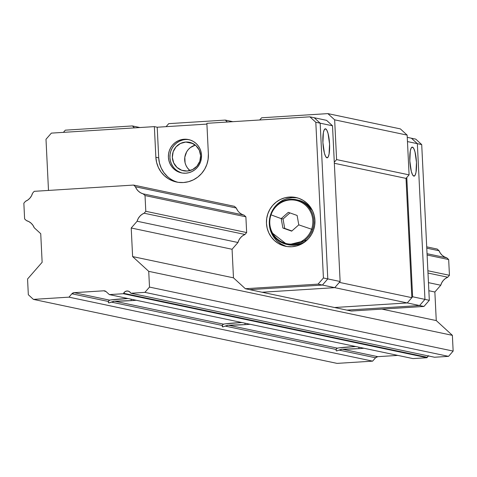 <?xml version="1.0" encoding="UTF-8"?>
<svg xmlns="http://www.w3.org/2000/svg" width="477" height="477" viewBox="0 0 477 477"><rect width="100%" height="100%" fill="white"/><g stroke="black" fill="none" stroke-linecap="round" stroke-linejoin="round"><path stroke-width="0.72" d="M342.301 349.188L339.04 350.082L375.548 357.78L377.784 356.665L397.83 355.401L377.784 356.665L342.301 349.188A18.692 1.139 -2.8 0 0 358.919 348.633L358.847 347.184L358.919 348.633L363.963 348.264A18.692 1.139 -2.8 0 1 358.919 348.633L342.301 349.188L377.784 356.665A3.321 3.232 -78.1 0 0 375.548 357.78L372.609 361.143L68.962 297.153L372.609 361.143L337.066 363.385L33.414 299.389L337.066 363.385L372.609 361.143L375.548 357.78L339.04 350.082L336.571 350.947L336.094 350.5L336.148 349.474L337.358 348.144L228.435 325.189A18.692 1.139 -2.8 0 0 245.047 324.634L244.975 323.185L245.047 324.634L250.097 324.265A18.692 1.139 -2.8 0 1 245.047 324.634L228.435 325.189L337.358 348.144A18.692 1.139 -2.8 0 1 350.374 346.833A18.692 1.139 -2.8 0 1 355.782 346.541L339.505 347.805L337.358 348.144L336.404 348.836M341.538 349.23L336.571 350.947L336.052 350.231L336.148 349.474L225.168 326.089L222.705 326.948L222.228 326.501L222.276 325.475L223.486 324.145L114.563 301.19A18.692 1.139 -2.8 0 0 131.181 300.635L131.109 299.186L131.181 300.635L136.225 300.266A18.692 1.139 -2.8 0 1 131.181 300.635L114.563 301.19L223.486 324.145A18.692 1.139 -2.8 0 1 236.509 322.834A18.692 1.139 -2.8 0 1 241.917 322.541L225.639 323.805L223.486 324.145L222.532 324.837M336.148 349.474L225.168 326.089L222.705 326.948L222.276 325.475L111.302 302.09L108.834 302.949L108.357 302.501L108.41 301.482L71.896 293.784A3.321 3.232 101.9 0 1 74.138 292.669L109.621 300.146A18.692 1.139 -2.8 0 1 122.643 298.835A18.692 1.139 -2.8 0 1 128.045 298.542L111.773 299.806L109.621 300.146L108.667 300.844M228.435 325.189L225.168 326.089L227.672 325.236M222.276 325.475L111.302 302.09L113.8 301.237M244.027 215.121L245.882 216.82L145.026 195.564L245.882 216.82L244.027 215.121A12.044 11.716 101.9 0 1 236.288 208.026L135.426 186.769L136.696 189.196L138.479 191.259L140.673 192.839L143.172 193.865L244.027 215.121L143.172 193.865A12.044 11.716 101.9 0 1 135.426 186.769L133.572 185.07L234.434 206.326L133.572 185.07L34.207 191.331L32.531 193.257A12.044 11.716 101.9 0 1 25.525 201.282L23.85 203.202L24.619 218.937L26.473 220.636A12.044 11.716 101.9 0 1 34.219 227.732L40.736 233.706L42.137 262.284L27.559 278.991L28.328 294.726L33.414 299.389L68.962 297.153L71.896 293.784L74.138 292.669L103.771 290.803L105.417 291.149L103.771 290.803A3.321 3.232 101.9 0 1 106.103 291.626L103.771 290.803L74.138 292.669L109.621 300.146L108.41 301.482L71.896 293.784L68.962 297.153L33.414 299.389L28.328 294.726L27.559 278.991L42.137 262.284L40.736 233.706L34.219 227.732L32.949 225.305L31.166 223.242L28.972 221.662L26.473 220.636L24.619 218.937L23.85 203.202L25.525 201.282L27.91 199.952L29.938 198.098L31.506 195.826L32.531 193.257L34.207 191.331L133.572 185.07L135.426 186.769L236.288 208.026L237.558 210.452M412.999 358.597L109.352 294.601L106.103 291.626L109.352 294.601L412.999 358.597L427.01 357.714L123.358 293.719L109.352 294.601L123.358 293.719L427.01 357.714A4.156 4.037 -78.1 0 0 427.255 357.285L123.609 293.289A4.156 4.037 101.9 0 1 123.358 293.719A4.156 4.037 101.9 0 0 123.609 293.289A4.156 4.037 101.9 0 1 130.603 292.848L129.052 291.423L127.001 291L125.01 291.68L123.609 293.289L427.255 357.285A4.156 4.037 101.9 0 1 427.01 357.714L412.999 358.597M428.322 355.931A4.156 4.037 -78.1 0 0 427.255 357.285L428.662 355.675M130.889 293.248A4.156 4.037 101.9 0 1 130.603 292.848A4.156 4.037 101.9 0 0 130.889 293.248L434.541 357.243L130.889 293.248L144.895 292.365L448.547 356.355L144.895 292.365L130.889 293.248M434.541 357.243L448.547 356.355L453.15 351.084L149.504 287.088L144.895 292.365L149.504 287.088L453.15 351.084L452.381 335.343L148.729 271.347L149.504 287.088L148.729 271.347L452.381 335.343L436.264 320.574L381.85 309.108L436.264 320.574L434.863 292.002L428.853 290.731L434.863 292.002L440.76 285.24L428.459 282.646L440.76 285.24L434.863 292.002L436.264 320.574L452.381 335.343L453.15 351.084L448.547 356.355L434.541 357.243M167.332 176.424L163.867 172.549L161.214 168.047L159.473 163.092L158.71 157.875L157.213 127.228L206.911 124.092L157.213 127.228L154.363 126.626L155.86 157.273L154.363 126.626L157.213 127.228L158.71 157.875L155.86 157.273L156.623 162.49L158.364 167.451L161.017 171.953L164.482 175.822L168.625 178.923L173.288 181.123L178.285 182.345L183.436 182.536L188.528 181.695L193.382 179.853L197.8 177.08L201.61 173.485L204.681 169.198L206.875 164.392L208.121 159.246L208.371 153.964L206.875 123.316L309.871 116.823L314.236 117.741L320.174 123.185L327.788 278.902L323.424 277.984L315.81 122.261L320.174 123.185L327.788 278.902L322.422 285.055L318.052 284.137L245.351 288.722L233.474 277.835L232.072 249.262L237.975 242.501A12.044 11.716 101.9 0 1 244.975 234.475L144.12 213.219L145.795 211.299L145.026 195.564L143.172 193.865L145.026 195.564L145.795 211.299L246.657 232.555L145.795 211.299L144.12 213.219L141.735 214.549L139.707 216.403L138.139 218.675L137.114 221.245L237.975 242.501L137.114 221.245A12.044 11.716 101.9 0 1 144.12 213.219L244.975 234.475L242.596 235.805L240.563 237.659L238.995 239.931L237.975 242.501L232.072 249.262L131.217 228.006L232.072 249.262L233.474 277.835L132.612 256.578L148.729 271.347L132.612 256.578L233.474 277.835L245.351 288.722L318.052 284.137L323.424 277.984L340.125 281.502L334.753 287.655L322.422 285.055L327.788 278.902L322.422 285.055L249.715 289.64L322.422 285.055L334.753 287.655L262.052 292.24L245.351 288.722L249.715 289.64L322.422 285.055L318.052 284.137L323.424 277.984L315.81 122.261L309.871 116.823L326.572 120.341L332.511 125.785L320.174 123.185L314.236 117.741L320.174 123.185L327.788 278.902L320.174 123.185L332.511 125.785L340.125 281.502L327.788 278.902L322.422 285.055L249.715 289.64L334.544 307.516L407.251 302.937L412.623 296.777L424.959 299.377L419.587 305.536L407.251 302.937L419.587 305.536L424.959 299.377L417.345 143.66L407.465 141.58L417.345 143.66L411.407 138.223L417.345 143.66L424.959 299.377L412.623 296.777L406.792 177.51L412.623 296.777L407.251 302.937L334.753 287.655L262.052 292.24L334.544 307.516L407.251 302.937L411.854 297.66L339.362 282.378L334.753 287.655L262.052 292.24L334.753 287.655L407.251 302.937L334.544 307.516L407.251 302.937L411.854 297.66L406.022 178.386L409.093 174.868L336.595 159.592L334.294 162.228L336.595 159.592L409.093 174.868L407.149 135.11L334.651 119.834L336.595 159.592L334.651 119.834L407.149 135.11L400.358 128.891L327.866 113.615L334.651 119.834L327.866 113.615L400.358 128.891L407.149 135.11L409.093 174.868L406.022 178.386L334.347 163.277L406.022 178.386L411.854 297.66L339.362 282.378L334.753 287.655L340.125 281.502L332.511 125.785L326.572 120.341L314.236 117.741L320.174 123.185L315.81 122.261L309.871 116.823L206.875 123.316L208.371 153.964A27.004 26.253 101.9 0 1 183.436 182.536A27.004 26.253 101.9 0 1 176.55 182.041A27.004 26.253 101.9 0 1 155.86 157.273L158.71 157.875A27.004 26.253 -78.1 0 0 177.981 182.297M131.217 228.006L132.612 256.578L131.217 228.006L137.114 221.245L131.217 228.006M447.766 277.215A12.044 11.716 -78.1 0 0 440.76 285.24L441.785 282.67L443.354 280.398L445.381 278.544L447.766 277.215L449.441 275.295L427.875 270.751L449.441 275.295L448.672 259.56L427.106 255.01L448.672 259.56L446.818 257.86L427.046 253.692L446.818 257.86L448.672 259.56L449.441 275.295L447.766 277.215L427.988 273.047L447.766 277.215M439.078 250.765A12.044 11.716 -78.1 0 0 446.818 257.86L444.32 256.835L442.125 255.255L440.343 253.192L439.078 250.765L437.218 249.06L426.706 246.847L437.218 249.06L439.078 250.765L426.772 248.171L439.078 250.765M114.563 301.19L108.834 302.949L108.315 302.239L108.41 301.482M412.438 147.137L411.222 147.971L410.298 150.887L409.826 160.934L411.305 171.386L412.533 174.755L413.857 176.126A14.537 3.279 -93.6 0 1 409.85 161.387A14.537 3.279 -93.6 0 1 412.235 147.125A14.537 3.279 -93.6 0 1 412.438 147.137A14.537 3.279 -93.6 0 1 416.445 161.882A14.537 3.279 -93.6 0 1 414.066 176.144A14.537 3.279 -93.6 0 1 413.857 176.126L415.073 175.292L415.998 172.376L416.469 162.335L414.996 151.877L413.768 148.508L412.438 147.137M407.257 137.346L411.407 138.223L407.257 137.346M346.88 310.116L419.587 305.536L346.88 310.116L334.544 307.516L346.88 310.116L419.587 305.536L424.959 299.377L429.324 300.301L423.952 306.455L419.587 305.536L423.952 306.455L351.245 311.04L346.88 310.116L351.245 311.04L423.952 306.455L429.324 300.301L424.959 299.377L417.345 143.66L411.407 138.223L415.771 139.141L421.71 144.585L417.345 143.66L421.71 144.585L429.324 300.301L421.71 144.585L415.771 139.141L411.407 138.223L417.345 143.66L424.959 299.377L419.587 305.536L346.88 310.116M325.523 128.82A14.537 3.279 -93.6 0 1 329.529 143.559A14.537 3.279 -93.6 0 1 327.144 157.827A14.537 3.279 -93.6 0 1 326.942 157.809L328.158 156.975L329.082 154.059L329.553 144.012L328.075 133.56L326.846 130.191L325.523 128.82L324.306 129.655L323.382 132.57L322.911 142.617L324.384 153.069L325.612 156.438L326.942 157.809A14.537 3.279 -93.6 0 1 322.935 143.064A14.537 3.279 -93.6 0 1 325.314 128.802A14.537 3.279 -93.6 0 1 325.523 128.82L325.111 128.844L325.523 128.82M185.774 142.045A14.537 14.137 101.9 0 1 189.482 142.313A14.537 14.137 101.9 0 1 200.59 157.559A14.537 14.137 101.9 0 1 187.193 171.034L192.547 169.585L196.977 166.157L199.815 161.262L200.62 155.645L199.273 150.166L195.975 145.658L191.235 142.808L185.774 142.045L180.419 143.488L175.983 146.916L173.151 151.817L172.346 157.428L173.694 162.907L176.985 167.415L181.725 170.271L187.193 171.034A14.537 14.137 101.9 0 1 183.484 170.766A14.537 14.137 101.9 0 1 172.376 155.514A14.537 14.137 101.9 0 1 185.774 142.045L192.982 143.559L185.774 142.045M195.332 145.103A14.537 14.137 -78.1 0 0 184.987 156.223A14.537 14.137 -78.1 0 0 189.965 170.569L187.455 167.934L186.03 165.507L185.088 162.842L184.814 157.183L186.668 151.823L188.32 149.516L190.377 147.578L195.367 145.097M189.232 139.731A17.029 16.564 -78.1 0 0 185.654 139.558L184.134 139.236A17.029 16.564 101.9 0 1 188.475 139.552A17.029 16.564 101.9 0 1 201.491 157.416A17.029 16.564 101.9 0 1 185.791 173.199L182.548 173.073L179.394 172.304L176.454 170.915L173.843 168.965L171.654 166.521L169.979 163.683L168.882 160.552L168.405 157.261L168.56 153.928L169.347 150.684L170.73 147.655L172.668 144.948L175.071 142.677L177.861 140.93L180.92 139.767L184.134 139.236L187.378 139.362L190.532 140.131L193.471 141.52L196.089 143.476L198.271 145.914L199.946 148.752L201.044 151.883L201.527 155.174L201.366 158.507L200.584 161.751L199.195 164.786L197.263 167.487L194.855 169.758L192.07 171.505L189.011 172.668L185.791 173.199A17.029 16.564 101.9 0 1 181.451 172.883A17.029 16.564 101.9 0 1 168.435 155.019A17.029 16.564 101.9 0 1 184.134 139.236L185.654 139.558A17.029 16.564 -78.1 0 0 169.991 154.947A17.029 16.564 -78.1 0 0 182.214 173.026M297.082 197.818L292.329 197.639L289.485 197.037A24.923 24.238 101.9 0 1 295.841 197.496A24.923 24.238 101.9 0 1 314.886 223.635A24.923 24.238 101.9 0 1 291.918 246.734A24.923 24.238 101.9 0 1 285.562 246.275A24.923 24.238 101.9 0 1 266.518 220.135A24.923 24.238 101.9 0 1 289.485 197.037L292.329 197.639A24.923 24.238 -78.1 0 0 270 216.755M269.69 218.222A24.923 24.238 -78.1 0 0 286.993 246.531M297.254 197.842A24.923 24.238 -78.1 0 0 292.329 197.639L287.625 198.414M283.147 200.113L279.075 202.671L275.551 205.998L272.719 209.952L269.97 216.862M269.696 218.18L269.314 224.011L270.012 228.835M271.622 233.408L274.072 237.564L277.268 241.135L281.09 243.997L285.395 246.025M234.434 206.326L236.288 208.026L234.434 206.326M246.657 232.555L244.975 234.475L246.657 232.555L245.882 216.82L246.657 232.555M51.367 133.119L45.995 139.272L48.493 190.43L45.995 139.272L51.367 133.119L154.363 126.626L51.367 133.119M291.918 246.734L287.166 246.555L282.551 245.428L278.246 243.395L274.424 240.539L271.222 236.962L268.778 232.806L267.168 228.233L266.464 223.415L266.697 218.538L267.847 213.785L269.875 209.349L272.707 205.396L276.225 202.075L280.303 199.511L284.781 197.812L289.485 197.037L294.237 197.216L298.852 198.343L303.151 200.376L306.979 203.238L310.175 206.809L312.626 210.965L314.23 215.538L314.933 220.356L314.707 225.233L313.556 229.986L311.529 234.422L308.697 238.375L305.173 241.696L301.094 244.26L296.622 245.959L291.918 246.734M180.914 172.626L177.975 171.237M173.175 166.837L171.499 163.999L170.402 160.874L169.919 157.583L170.08 154.25L170.861 151.006L172.251 147.971L174.183 145.27L176.591 142.999L179.376 141.252L182.435 140.089M270.662 214.668A22.848 22.216 -78.1 0 0 286.301 244.302A22.848 22.216 -78.1 0 0 312.56 229.509A22.848 22.216 -78.1 0 0 296.927 199.857A22.848 22.216 -78.1 0 0 270.668 214.65L271.014 214.817A22.133 21.519 101.9 0 1 298.548 201.115A22.133 21.519 101.9 0 1 311.594 229.21A22.133 21.519 101.9 0 1 284.059 242.912A22.133 21.519 101.9 0 1 271.014 214.817L270.668 214.65A22.848 22.216 101.9 0 1 296.324 199.72A22.848 22.216 101.9 0 1 312.56 229.509L311.594 229.21A22.133 21.519 -78.1 0 0 298.548 201.115A22.133 21.519 -78.1 0 0 271.014 214.817A39.192 1.181 19.1 0 0 281.203 218.615L288.317 212.331L297.117 215.449L298.793 224.858A39.192 1.181 19.1 0 0 311.594 229.21L312.56 229.509A22.848 22.216 101.9 0 1 286.904 244.433L288.454 244.761A22.848 22.216 -78.1 0 0 307.194 239.955A22.848 22.216 101.9 0 1 288.704 244.814M297.63 200A22.848 22.216 101.9 0 1 313.085 212.009A22.848 22.216 -78.1 0 0 297.881 200.048L305.674 203.381L312.095 210.154L312.918 211.621M289.944 212.915L283.046 219.003L284.721 228.411L291.882 230.951L282.879 228.024L291.674 231.142L298.793 224.858L297.117 215.449L288.317 212.331L281.203 218.615L282.879 228.024L284.721 228.411L283.046 219.003L281.203 218.615L283.046 219.003L289.944 212.915M311.594 229.21A39.192 1.181 -160.9 0 1 298.793 224.858L291.674 231.142L287.208 229.568L282.879 228.024L281.203 218.615A39.192 1.181 -160.9 0 1 271.014 214.817A22.133 21.519 -78.1 0 0 284.059 242.912A22.133 21.519 -78.1 0 0 311.594 229.21M261.623 117.789L327.866 113.615L261.623 117.789L259.709 119.983L261.623 117.789M232.842 121.677L225.269 120.085L227.386 122.023L225.269 120.085L232.842 121.677M168.721 123.65L225.269 120.085L168.721 123.65L166.085 126.667L168.721 123.65M139.946 127.538L132.367 125.94L134.484 127.878L132.367 125.94L139.946 127.538M65.319 130.167L132.367 125.94L65.319 130.167L63.405 132.362L65.319 130.167M297.881 200.048L296.324 199.72C284.155 198.188 275.587 203.16 270.62 214.644L269.38 220.714L269.743 226.688L271.717 232.573L286.904 244.433M306.89 240.241L288.454 244.761"/></g></svg>
